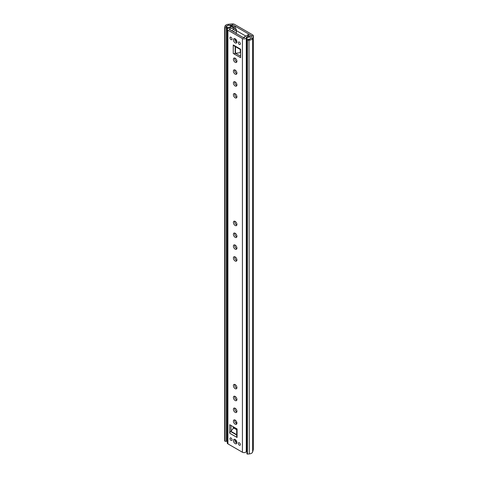 <?xml version="1.0" encoding="UTF-8"?>
<svg xmlns="http://www.w3.org/2000/svg" width="478" height="478" viewBox="0 0 478 478"><rect width="100%" height="100%" fill="white"/><g stroke="black" fill="none" stroke-linecap="round" stroke-linejoin="round"><path stroke-width="0.72" d="M240.607 54.426A2.492 1.44 -120 0 0 240.607 56.117M247.431 454.1L246.911 453.885L246.911 40.194L247.431 40.415L247.431 454.1L249.265 453.933A4.081 2.354 180 0 0 252.647 451.979L253.286 449.661A2.265 1.309 180 0 0 253.316 449.457L253.316 35.766A2.265 1.309 180 0 0 252.653 34.846L234.334 24.264A2.265 1.309 180 0 0 232.374 23.9L228.364 24.27A4.081 2.354 180 0 0 224.983 26.224L224.684 27.324L225.066 27.581L225.066 441.272L224.684 441.009L224.69 27.366M245.841 36.089L236.305 30.586L245.841 36.089M225.066 27.581L226.405 27.706L226.769 26.392A2.265 1.309 180 0 1 228.651 25.304L233.049 25.005L251.374 35.581L250.86 38.126A2.265 1.309 180 0 1 248.978 39.208L246.696 39.417L246.911 40.194M235.588 440.16L236.174 440.501M253.316 35.766A2.265 1.309 180 0 1 253.286 35.975L252.647 38.288A4.081 2.354 180 0 1 249.265 40.242L247.431 40.415M225.066 441.272L226.405 441.391L226.405 27.706M226.405 441.391L226.536 440.931A2.396 1.38 180 0 0 226.62 441.033L227.253 441.14M246.911 453.885L246.696 39.417M236.544 421.692L236.526 421.811A2.593 1.5 0 0 0 236.514 421.943A2.593 1.5 0 0 0 236.885 422.713M247.658 34.918L248.942 34.183L251.225 35.497L250.813 38.192A2.396 1.38 180 0 1 247.323 39.298L247.15 38.778A1.81 1.046 180 0 1 246.869 38.216A1.81 1.046 180 0 1 249.54 37.296L250.012 36.28L247.658 34.918L247.658 35.563M235.481 39.077L235.481 39.023A3.173 1.834 -120 0 0 236.897 41.49M235.481 28.8L235.481 26.41L234.202 27.15L234.202 29.313M234.202 27.15L231.848 25.794L230.085 26.063A1.81 1.046 180 0 1 230.306 26.559A1.81 1.046 180 0 1 229.362 27.479A1.81 1.046 180 0 1 227.516 27.443L226.62 27.348A2.396 1.38 180 0 1 226.351 26.708A2.396 1.38 180 0 1 228.532 25.328L233.198 25.095L235.481 26.41M227.253 42.249L226.62 42.148L226.62 27.348M251.225 35.497L251.225 36.806M231.848 25.794L231.848 26.559M235.481 439.814L235.481 439.76A3.173 1.834 -120 0 0 236.897 442.228M227.253 426.334L226.62 426.233L226.62 441.033M235.164 384.593A2.492 1.44 -120 0 0 233.915 384.473A2.492 1.44 -120 0 0 233.533 386.469A2.492 1.44 -120 0 0 235.164 388.662A2.492 1.44 -120 0 0 236.407 388.787A2.492 1.44 -120 0 0 236.789 386.792A2.492 1.44 -120 0 0 235.164 384.593M234.734 384.408A2.492 1.44 -120 0 0 236.443 387.927A2.492 1.44 -120 0 0 236.873 388.112M235.164 396.435A2.492 1.44 -120 0 0 233.915 396.31A2.492 1.44 -120 0 0 233.533 398.311A2.492 1.44 -120 0 0 235.164 400.504A2.492 1.44 -120 0 0 236.407 400.63A2.492 1.44 -120 0 0 236.789 398.634A2.492 1.44 -120 0 0 235.164 396.435M234.734 396.25A2.492 1.44 -120 0 0 236.443 399.763A2.492 1.44 -120 0 0 236.873 399.949M235.164 408.278A2.492 1.44 -120 0 0 233.915 408.152A2.492 1.44 -120 0 0 233.533 410.148A2.492 1.44 -120 0 0 235.164 412.347A2.492 1.44 -120 0 0 236.407 412.472A2.492 1.44 -120 0 0 236.789 410.471A2.492 1.44 -120 0 0 235.164 408.278M234.734 408.093A2.492 1.44 -120 0 0 236.443 411.606A2.492 1.44 -120 0 0 236.873 411.791M235.164 420.114A2.492 1.44 -120 0 0 233.915 419.995A2.492 1.44 -120 0 0 233.533 421.99A2.492 1.44 -120 0 0 235.164 424.189A2.492 1.44 -120 0 0 236.407 424.309A2.492 1.44 -120 0 0 236.789 422.313A2.492 1.44 -120 0 0 235.164 420.114M234.734 419.929A2.492 1.44 -120 0 0 236.443 423.448A2.492 1.44 -120 0 0 236.873 423.633M240.362 444.576A1.458 0.842 60 0 1 240.058 445.245A1.458 0.842 60 0 1 238.934 444.857A1.458 0.842 60 0 1 238.295 443.387A1.458 0.842 60 0 1 238.6 442.718A1.458 0.842 60 0 1 239.723 443.112A1.458 0.842 60 0 1 240.362 444.576M232.027 439.766A1.458 0.842 60 0 1 231.722 440.435A1.458 0.842 60 0 1 230.599 440.047A1.458 0.842 60 0 1 229.966 438.577A1.458 0.842 60 0 1 230.265 437.908A1.458 0.842 60 0 1 231.388 438.302A1.458 0.842 60 0 1 232.027 439.766M236.927 442.598A2.492 1.44 60 0 1 236.407 443.739A2.492 1.44 60 0 1 234.489 443.07A2.492 1.44 60 0 1 233.401 440.561A2.492 1.44 60 0 1 233.915 439.419A2.492 1.44 60 0 1 235.833 440.089A2.492 1.44 60 0 1 236.927 442.598M236.873 443.058A2.492 1.44 60 0 1 234.68 439.82A2.492 1.44 60 0 1 234.734 439.354M235.164 233.252A2.492 1.44 -120 0 0 233.915 233.133A2.492 1.44 -120 0 0 233.533 235.128A2.492 1.44 -120 0 0 235.164 237.327A2.492 1.44 -120 0 0 236.407 237.446A2.492 1.44 -120 0 0 236.789 235.451A2.492 1.44 -120 0 0 235.164 233.252M234.734 233.067A2.492 1.44 -120 0 0 236.443 236.586A2.492 1.44 -120 0 0 236.873 236.771M235.164 221.416A2.492 1.44 -120 0 0 233.915 221.29A2.492 1.44 -120 0 0 233.533 223.286A2.492 1.44 -120 0 0 235.164 225.485A2.492 1.44 -120 0 0 236.407 225.604A2.492 1.44 -120 0 0 236.789 223.608A2.492 1.44 -120 0 0 235.164 221.416M234.734 221.224A2.492 1.44 -120 0 0 236.443 224.744A2.492 1.44 -120 0 0 236.873 224.929M235.164 70.075A2.492 1.44 -120 0 0 233.915 69.949A2.492 1.44 -120 0 0 233.533 71.945A2.492 1.44 -120 0 0 235.164 74.144A2.492 1.44 -120 0 0 236.407 74.269A2.492 1.44 -120 0 0 236.789 72.268A2.492 1.44 -120 0 0 235.164 70.075M234.734 69.89A2.492 1.44 -120 0 0 236.443 73.403A2.492 1.44 -120 0 0 236.873 73.588M235.164 58.232A2.492 1.44 -120 0 0 233.915 58.107A2.492 1.44 -120 0 0 233.533 60.108A2.492 1.44 -120 0 0 235.164 62.301A2.492 1.44 -120 0 0 236.407 62.427A2.492 1.44 -120 0 0 236.789 60.431A2.492 1.44 -120 0 0 235.164 58.232M234.734 58.047A2.492 1.44 -120 0 0 236.443 61.56A2.492 1.44 -120 0 0 236.873 61.746M238.295 42.65A1.458 0.842 -120 0 0 238.934 44.119A1.458 0.842 -120 0 0 240.058 44.508A1.458 0.842 -120 0 0 240.362 43.845A1.458 0.842 -120 0 0 239.723 42.375A1.458 0.842 -120 0 0 238.6 41.98A1.458 0.842 -120 0 0 238.295 42.65M229.966 37.84A1.458 0.842 -120 0 0 230.599 39.31A1.458 0.842 -120 0 0 231.722 39.698A1.458 0.842 -120 0 0 232.027 39.029A1.458 0.842 -120 0 0 231.388 37.565A1.458 0.842 -120 0 0 230.265 37.17A1.458 0.842 -120 0 0 229.966 37.84M233.401 39.823A2.492 1.44 -120 0 0 234.489 42.333A2.492 1.44 -120 0 0 236.407 43.002A2.492 1.44 -120 0 0 236.927 41.861A2.492 1.44 -120 0 0 235.833 39.351A2.492 1.44 -120 0 0 233.915 38.682A2.492 1.44 -120 0 0 233.401 39.823M234.734 38.622A2.492 1.44 -120 0 0 234.68 39.082A2.492 1.44 -120 0 0 236.873 42.321M235.164 81.911A2.492 1.44 -120 0 0 233.915 81.792A2.492 1.44 -120 0 0 233.533 83.787A2.492 1.44 -120 0 0 235.164 85.986A2.492 1.44 -120 0 0 236.407 86.106A2.492 1.44 -120 0 0 236.789 84.11A2.492 1.44 -120 0 0 235.164 81.911M234.734 81.726A2.492 1.44 -120 0 0 236.443 85.245A2.492 1.44 -120 0 0 236.873 85.431M235.164 93.754A2.492 1.44 -120 0 0 233.915 93.628A2.492 1.44 -120 0 0 233.533 95.63A2.492 1.44 -120 0 0 235.164 97.823A2.492 1.44 -120 0 0 236.407 97.948A2.492 1.44 -120 0 0 236.789 95.953A2.492 1.44 -120 0 0 235.164 93.754M234.734 93.569A2.492 1.44 -120 0 0 236.443 97.088A2.492 1.44 -120 0 0 236.873 97.273M235.164 245.095A2.492 1.44 -120 0 0 233.915 244.969A2.492 1.44 -120 0 0 233.533 246.971A2.492 1.44 -120 0 0 235.164 249.163A2.492 1.44 -120 0 0 236.407 249.289A2.492 1.44 -120 0 0 236.789 247.293A2.492 1.44 -120 0 0 235.164 245.095M234.734 244.909A2.492 1.44 -120 0 0 236.443 248.423A2.492 1.44 -120 0 0 236.873 248.614M235.164 256.937A2.492 1.44 -120 0 0 233.915 256.811A2.492 1.44 -120 0 0 233.533 258.807A2.492 1.44 -120 0 0 235.164 261.006A2.492 1.44 -120 0 0 236.407 261.131A2.492 1.44 -120 0 0 236.789 259.13A2.492 1.44 -120 0 0 235.164 256.937M234.734 256.752A2.492 1.44 -120 0 0 236.443 260.265A2.492 1.44 -120 0 0 236.873 260.45M240.607 49.664L234.202 45.966L233.24 44.95L240.607 49.204L240.607 57.713L233.24 53.458A1.362 0.783 0 0 0 235.164 53.458L235.481 53.273L240.607 56.237M231.352 26.822L233.174 26.517A4.081 2.354 180 0 1 233.186 26.649A4.081 2.354 180 0 1 229.476 28.997L229.195 29.439L243.69 37.81L244.461 37.648A4.081 2.354 180 0 1 248.763 35.509L248.231 36.567A2.265 1.309 180 0 0 246.266 37.744A2.265 1.309 0 0 1 244.784 38.855A2.265 1.309 0 0 1 242.412 38.551L227.916 30.18A2.265 1.309 0 0 1 227.253 29.254A2.265 1.309 0 0 1 229.309 27.951A2.265 1.309 180 0 0 231.352 26.822L231.28 27.025M230.994 425.444L230.994 431.365L237.148 434.914M227.253 29.254L227.253 442.945A2.265 1.309 0 0 0 227.916 443.871L242.412 452.236A2.265 1.309 0 0 0 244.784 452.541A2.265 1.309 0 0 0 246.266 451.429A2.265 1.309 180 0 1 246.696 450.778M236.688 435.022L230.677 431.55A1.362 0.783 120 0 0 229.715 433.217L229.715 424.703L237.082 428.957L237.082 437.472L236.688 436.133L236.688 428.73M249.157 37.344L248.231 36.567M235.481 46.145L235.481 53.273L240.607 52.646M230.677 431.55L233.646 427.971L236.688 429.728M236.891 423.556L235.785 422.916M233.784 427.057L233.646 427.971M233.264 31.787L236.15 29.528A0.795 0.46 0 0 0 236.305 29.26A0.795 0.46 0 0 0 236.072 28.937A0.795 0.46 0 0 0 234.991 28.913L232.416 30.216A4.529 2.617 0 0 1 231.567 30.813M244.951 36.728L243.147 37.499M251.374 36.268L251.374 35.581M253.286 449.661L253.286 35.975L251.5 35.808M232.374 23.9L232.661 25.119M228.364 24.27L228.651 25.322M224.983 26.224L226.769 26.392M249.265 453.933L248.978 39.208M252.647 451.979L252.647 38.288L250.86 38.126M226.769 426.328L226.769 42.243M227.271 27.443L227.271 29.086M227.516 27.443L227.516 28.644M230.265 25.872L230.265 26.35M227.916 443.871L227.916 30.18M242.412 452.236L242.412 38.551M233.24 44.95L233.24 53.458M229.715 433.217L237.082 437.472M249.528 36.609L249.217 37.218M246.266 451.429L246.266 37.744M229.476 29.6L229.476 28.997M235.164 53.458L235.164 46.515M240.255 49.455L240.255 52.58M240.589 52.634L240.589 49.652M236.688 429.286L233.784 427.607M236.15 29.528L236.15 33.46M224.684 441.009L224.684 27.324M236.514 421.943L236.514 423.341M246.869 38.216L246.869 39.405M247.078 39.065L247.078 39.387M230.306 26.559L230.306 27.76M233.186 428.563L233.186 426.711M233.186 29.827L233.186 26.649M232.876 26.386L231.358 26.643M236.305 29.26L236.305 33.55"/></g></svg>

